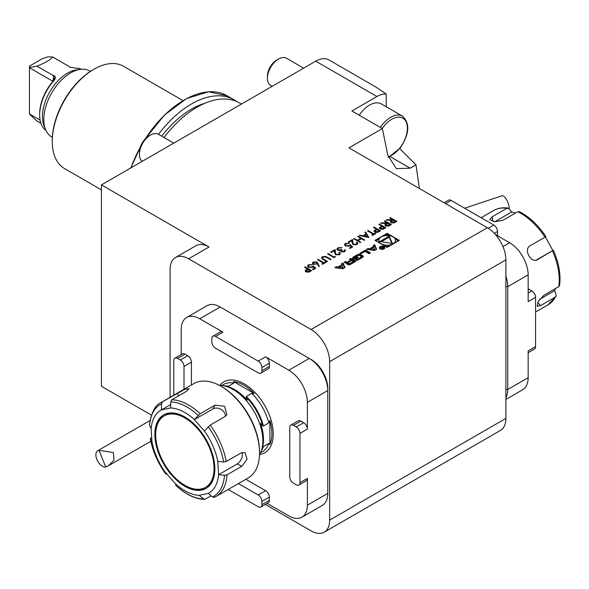 <?xml version="1.0" encoding="UTF-8"?>
<svg xmlns="http://www.w3.org/2000/svg" width="589" height="589" viewBox="0 0 589 589"><rect width="100%" height="100%" fill="white"/><g stroke="black" fill="none" stroke-linecap="round" stroke-linejoin="round"><path stroke-width="0.88" d="M384.286 221.162L384.867 220.823L391.361 224.571L388.497 226.124L385.545 225.926L384.808 224.961L386.082 223.577L380.7 223.224L381.422 222.811L387.282 222.892L384.286 221.162M373.463 227.406L374.044 227.074L380.538 230.822L377.689 232.353L374.795 232.125L374.052 231.168L374.442 230.424L376.459 229.136L373.463 227.406M357.641 236.542L358.222 236.204L364.716 239.951L364.135 240.29L361.469 238.751L358.141 240.673L360.807 242.212L360.225 242.55L353.731 238.803L354.313 238.464L357.479 240.29L360.807 238.368L357.641 236.542M353.577 244.288L356.301 244.236L356.949 243.382L356.308 242.499L356.89 242.167L357.817 243.441L356.941 244.634L353.047 244.656L352.031 242.55L351.92 240.614L348.902 242.359L348.232 241.976L352.649 239.428L352.818 242.432L353.577 244.501L356.301 244.236M350.146 244.619L352.73 246.872L350.065 248.411L349.402 248.028L351.611 246.754L350.249 245.569L349.616 246.077L345.441 246.033L344.432 244.685L345.419 243.404L349.233 243.316L346.052 243.809L345.36 244.774L346.052 245.709L349.049 245.635L350.146 244.619L352.583 246.96M341.635 251.525L343.961 251.363L344.904 249.662L345.448 250.642L344.639 251.739L341.053 251.864L340.479 250.649L337.674 250.296L336.827 249.095L337.828 247.792L341.907 247.645L338.484 248.183L337.688 249.176L338.204 249.927L341.576 249.567L342.238 249.95L341.635 251.525L341.296 251.032L341.635 251.525M344.543 250.7L344.322 250.001M336.098 254.382L338.822 254.33L339.463 253.476L338.83 252.593L339.411 252.261L340.339 253.535L339.455 254.728L335.568 254.75L334.552 252.644L334.442 250.708L331.416 252.453L330.753 252.063L335.163 249.515L335.332 252.526L336.098 254.595L338.822 254.33M334 256.922L335.001 256.34L335.281 256.951L334.081 257.643L327.587 253.896L328.169 253.557L334 257.135L335.001 256.34M325.68 256.384L331.084 259.374L330.503 259.705L325.724 256.981L322.978 257.128L322.669 258.571L327.506 261.435L326.924 261.774L323 259.513L321.461 257.886L322.279 256.767L325.68 256.384L330.9 259.477M322.382 258.07L322.669 258.785L327.322 261.545M318.097 259.374L323.928 262.738L325.342 261.921L326.004 262.304L322.595 264.277L321.925 263.887L323.339 263.069L317.515 259.705L318.097 259.374L323.928 262.738M317.162 262.002L319.348 266.338L318.546 266.397L317.64 263.894L313.179 264.314L312.339 263.195L313.215 261.995L317.162 262.002L319.267 266.346M265.315 504.449L311.088 530.88A26.24 15.152 -120 0 0 324.208 532.176A26.24 15.152 -120 0 0 329.641 520.168L329.641 361.631A26.24 15.152 -120 0 0 311.088 329.501L487.339 227.737L348.968 147.846L382.364 128.564L351.905 110.982L376.953 96.522L315.726 61.175L101.433 184.894L101.433 386.274L151.395 415.12M311.088 329.501L188.635 258.799A26.24 15.152 -120 0 0 175.515 257.503L195.923 245.716A26.24 15.152 60 0 1 209.043 247.019L101.433 184.894M387.142 233.34L374.957 240.371L387.142 247.409L399.32 240.371L387.142 233.34L387.142 234.415L384.845 235.74M334.883 267.678L342.864 268.798L344.955 267.59L343.012 262.988L341.502 263.857L341.9 264.792L338.02 267.031L336.4 266.802L334.883 267.678M347.952 264.579A1.369 0.788 0 0 0 349.645 264.689A9.718 5.61 0 0 0 351.324 263.916L355.889 261.28L350.934 258.416L349.505 259.241L350.867 260.029L347.517 261.965A0.869 0.501 0 0 1 346.288 261.965L345.537 261.531L344.101 262.355L344.859 262.797A1.369 0.788 0 0 0 346.56 262.9A9.718 5.61 0 0 0 347.62 262.451L347.746 262.525A9.718 5.61 0 0 0 346.965 263.136A1.369 0.788 0 0 0 346.752 263.563A1.369 0.788 0 0 0 347.157 264.122L347.952 264.579M355.727 260.088A1.369 0.788 0 0 0 357.427 260.198A9.718 5.61 0 0 0 359.099 259.425L361.837 257.842A9.718 5.61 0 0 0 363.177 256.878A1.369 0.788 0 0 0 363.391 256.458A1.369 0.788 0 0 0 362.986 255.898L360.254 254.315A1.369 0.788 0 0 0 358.554 254.205A9.718 5.61 0 0 0 356.875 254.985L354.144 256.561A9.718 5.61 0 0 0 352.804 257.533A1.369 0.788 0 0 0 352.59 257.953A1.369 0.788 0 0 0 352.988 258.512L354.607 259.44L358.267 257.327L357.56 256.914L354.924 257.975A0.869 0.501 0 0 1 354.924 257.26L358.09 255.435A0.869 0.501 0 0 1 359.327 255.435L361.05 256.429A0.869 0.501 0 0 1 361.05 257.143L357.884 258.976A0.869 0.501 0 0 1 356.868 259.064L355.727 260.088M361.086 253.704L365.047 251.422L369.001 253.704L370.437 252.88L365.474 250.016L360.085 253.13L361.086 253.704M380.148 248.897A2.754 1.59 0 0 0 383.152 249.243A2.754 1.59 0 0 0 384.853 247.77A2.754 1.59 0 0 0 382.099 246.18A2.754 1.59 0 0 0 379.345 247.77A2.754 1.59 0 0 0 380.148 248.897M369.701 248.742L368.073 248.514L366.564 249.39L374.538 250.509L376.636 249.302L374.692 244.7L373.183 245.569L373.573 246.504L369.701 248.742L369.701 249.817L368.073 249.589L368.073 248.514M304.528 267.207L305.109 266.869L311.603 270.616L308.754 272.155L305.868 271.919L305.124 270.969L305.514 270.218L307.524 268.937L304.528 267.207M313.186 265.956L315.763 268.216L313.105 269.755L312.435 269.372L314.644 268.091L313.289 266.905L312.649 267.421L308.481 267.377L307.473 266.029L308.459 264.748L312.273 264.66L309.092 265.153L308.4 266.11L309.085 267.053L312.089 266.972L313.186 265.956L315.616 268.304M365.548 231.978L368.883 237.551L359.393 235.534L360.026 235.166L363.067 235.814L366.012 234.113L364.915 232.346L365.548 231.978L368.861 237.544M368.051 230.535L373.875 233.899L375.289 233.082L375.959 233.465L372.542 235.438L371.88 235.048L373.293 234.231L367.462 230.866L368.051 230.535L373.875 233.899M378.786 224.335L379.368 223.997L385.861 227.744L383.012 229.276L380.126 229.047L379.382 228.09L379.772 227.347L381.782 226.066L378.786 224.335M389.778 217.989L390.36 217.65L396.853 221.398L393.997 222.951L391.037 222.752L390.301 221.788L391.582 220.411L386.2 220.058L386.914 219.638L392.775 219.719L389.778 217.989M509.242 209.043A9.181 3.748 -108.4 0 0 508.167 203.257A9.181 3.748 -108.4 0 0 501.747 195.85A9.181 3.748 -108.4 0 0 501.695 195.865M386.229 106.742L386.229 94.034A26.24 15.152 120 0 0 376.953 96.522M380.347 127.401A23.612 13.635 -60 0 1 402.486 116.136L381.333 103.922A23.612 13.635 120 0 0 359.194 115.194M315.726 61.175A26.24 15.152 -60 0 1 328.846 59.872L375.73 86.944L386.229 94.034M158.5 134.321A85.272 49.233 -60 0 1 234.054 99.799A85.272 49.233 -60 0 1 236.749 101.558M161.725 136.177A78.978 45.596 -60 0 1 204.758 103.325M164.066 137.531A85.272 49.233 -60 0 1 239.62 103.009L241.438 104.062M101.433 189.864L64.495 168.535A59.033 34.081 -60 0 1 52.274 141.515L52.274 140.44A57.722 33.33 -60 0 1 93.084 69.745L94.012 69.207A59.033 34.081 -60 0 1 123.535 66.285L182.965 100.594M52.274 141.515A59.033 34.081 -60 0 1 94.012 69.207M105.755 467.011L108.472 465.737L113.957 460.23L113.419 452.536L98.967 450.305L105.755 467.011A9.181 5.301 60 0 1 96.824 459.383A9.181 5.301 60 0 1 97.774 450.703A9.181 5.301 60 0 1 98.967 450.305M505.892 276.241A26.24 15.152 60 0 1 507.747 286.652L507.747 389.484A26.24 15.152 60 0 1 505.892 397.752M528.156 288.934A5.249 3.033 60 0 1 529.084 289.332L528.156 289.869M496.615 235.239L497.543 234.702A5.249 3.033 60 0 1 497.425 235.703M528.156 293.079L531.867 290.937A5.249 3.033 60 0 1 535.578 297.364L535.578 346.641A5.249 3.033 60 0 1 534.495 349.041L528.156 352.701M444.062 202.749L448.538 200.164A5.249 3.033 60 0 1 451.167 200.422L493.832 225.064A5.249 3.033 60 0 1 497.543 231.484L494.326 233.347M497.543 234.702L497.543 231.484M531.867 290.937L529.084 289.332M495.43 234.547L509.603 242.734A26.24 15.152 -120 0 1 528.156 274.872L528.156 301.649L535.578 297.364M535.578 346.641L528.156 350.926L528.156 377.704A26.24 15.152 -120 0 1 522.723 389.712L505.892 399.43M327.786 493.391L307.377 505.171A26.24 15.152 60 0 1 301.943 517.179L322.352 505.399A26.24 15.152 -120 0 0 327.786 493.391L327.786 390.551A26.24 15.152 -120 0 0 309.232 358.421L220.176 307.002A26.24 15.152 -120 0 0 207.056 305.706L186.647 317.486A26.24 15.152 60 0 1 199.767 318.789L222.959 332.174L215.537 336.459A5.249 3.033 -120 0 0 212.916 336.201A5.249 3.033 -120 0 0 211.826 338.601L211.826 341.819A5.249 3.033 -120 0 0 215.537 348.246L258.21 372.881A5.249 3.033 -120 0 0 260.831 373.139A5.249 3.033 -120 0 0 261.921 370.739L269.342 366.454A5.249 3.033 60 0 1 268.253 368.854L260.831 373.139M307.377 402.339L327.786 390.551L327.786 388.416A23.612 13.635 60 0 0 311.088 359.489L309.232 358.421L311.088 359.489L309.232 358.421L288.824 370.201A26.24 15.152 60 0 1 307.377 402.339L307.377 429.116L299.956 433.401A5.249 3.033 -120 0 0 296.245 426.973L303.666 422.688A5.249 3.033 60 0 1 307.377 429.116M184.924 354.136L177.503 358.421A5.249 3.033 -120 0 0 174.881 358.164L182.303 353.879A5.249 3.033 60 0 1 184.924 354.136L187.707 355.741A5.249 3.033 60 0 1 191.418 362.169L191.418 384.992M191.418 362.169L183.996 366.454A5.249 3.033 -120 0 0 180.286 360.026L187.707 355.741M290.841 425.111L298.262 420.826A5.249 3.033 60 0 1 300.883 421.083L293.462 425.368A5.249 3.033 -120 0 0 290.841 425.111A5.249 3.033 -120 0 0 289.751 427.511L289.751 476.781A5.249 3.033 -120 0 0 293.462 483.208L296.245 484.821A5.249 3.033 -120 0 0 298.866 485.078A5.249 3.033 -120 0 0 299.956 482.678L299.956 433.401M245.863 479.299L265.632 490.711A5.249 3.033 60 0 1 269.342 497.138L269.342 500.348A5.249 3.033 60 0 1 268.253 502.756L260.831 507.041A5.249 3.033 -120 0 0 261.921 504.633L269.342 500.348M269.342 497.138L261.921 501.423A5.249 3.033 -120 0 0 258.21 494.996L265.632 490.711M228.237 489.474L258.21 506.776A5.249 3.033 -120 0 0 260.831 507.041M174.881 358.164A5.249 3.033 -120 0 0 173.792 360.564L173.792 395.175M212.916 336.201L220.338 331.916A5.249 3.033 60 0 1 222.959 332.174M288.824 370.201L265.632 356.816A5.249 3.033 60 0 1 269.342 363.244L269.342 366.454M269.342 363.244L261.921 367.521A5.249 3.033 -120 0 0 258.21 361.101L215.537 336.459M307.377 505.171L307.377 478.393A5.249 3.033 60 0 1 306.287 480.793L298.866 485.078M261.921 367.521L261.921 370.739M177.503 358.421L180.286 360.026M183.996 366.454L183.996 389.277M238.442 483.584L258.21 494.996M261.921 501.423L261.921 504.633M293.462 425.368L296.245 426.973M300.883 421.083L303.666 422.688M181.213 354.504L181.213 329.501A26.24 15.152 60 0 1 186.647 317.486M267.17 503.381L288.824 515.883A26.24 15.152 60 0 0 301.943 517.179M382.364 128.564L387.827 155.29L396.331 168.631L410.18 168.189L415.981 164.839L419.42 188.524M399.747 148.597L415.981 164.839M487.339 227.737A26.24 15.152 60 0 1 505.892 259.874L505.892 418.404A26.24 15.152 60 0 1 500.459 430.419L324.208 532.176M175.515 257.503A26.24 15.152 -120 0 0 170.081 269.512L170.081 397.317M173.77 143.134L158.404 134.263A15.741 9.093 120 0 0 150.534 135.043A15.741 9.093 120 0 0 140.153 149.26A15.741 9.093 120 0 0 139.402 154.325A15.741 9.093 120 0 0 142.295 161.298M150.534 135.043L148.745 136.081A13.216 7.628 120 0 0 140.035 148.008A13.216 7.628 120 0 0 139.402 152.264L139.402 154.325M52.362 137.289L51.677 136.898A38.042 21.962 -60 0 1 45.567 129.543L44.087 125.921A35.421 20.453 -60 0 1 49.77 91.869A35.421 20.453 -60 0 1 76.423 69.914L80.295 69.384A38.042 21.962 -60 0 1 89.719 70.997L90.404 71.394M81.363 69.274A35.421 20.453 120 0 0 75.767 68.155L69.554 67.05L68.471 66.093L69.981 67.271M52.657 75.223C55.948 76.01 56.272 77.917 53.628 80.936A35.421 20.453 120 0 0 39.654 114.943L39.654 113.876A34.11 19.695 -60 0 1 53.113 81.12L54.35 78.646L53.849 76.585L52.657 75.223L36.945 66.152C45.169 62.846 50.44 59.798 52.767 57.023L68.471 66.093M39.654 114.943A35.421 20.453 120 0 0 46.001 130.522M52.936 81.326L29.45 67.742L29.45 114.082L36.945 121.04L40.935 123.344M52.767 57.023L47.871 56.824L42.437 58.635L29.45 66.13L29.45 67.742M45.567 129.543A38.042 21.962 -60 0 1 51.677 92.966A38.042 21.962 -60 0 1 80.295 69.384M40.096 120.097L29.45 113.949M36.945 66.152L29.45 67.455M53.628 80.936L53.113 81.12M303.637 68.155L286.423 58.215A15.741 9.093 120 0 0 278.553 58.996L276.764 60.026A13.216 7.628 120 0 0 267.421 76.209L267.421 78.271A15.741 9.093 120 0 0 270.682 85.479L272.155 86.333M278.553 58.996A15.741 9.093 120 0 0 267.421 78.271M208.992 446.624A41.259 23.825 -120 0 0 164.235 415.908A41.259 23.825 -120 0 0 164.235 463.558A41.259 23.825 -120 0 0 205.502 487.375A41.259 23.825 -120 0 0 208.992 446.624M182.34 415.657A41.259 23.825 -120 0 0 165.163 415.378L164.235 415.908M205.502 487.375L206.43 486.845A41.259 23.825 -120 0 0 214.764 471.833M164.125 414.634A42.43 24.502 -120 0 0 155.901 430.92M188.333 487.096A42.43 24.502 -120 0 0 206.548 488.119M209.677 446.484A42.43 24.502 -120 0 0 163.654 414.892A42.43 24.502 -120 0 0 163.654 463.896A42.43 24.502 -120 0 0 206.084 488.391A42.43 24.502 -120 0 0 209.677 446.484M225.425 416.298A7.871 6.067 28.9 0 0 221.147 409.436A7.871 6.067 28.9 0 0 212.931 408.906L194.377 419.618L204.405 430.993L210.199 425.125A54.446 31.431 60 0 1 226.198 461.526L223.658 461.997L217.768 461.386L218.585 474.682L224.475 475.286L227.015 474.822A54.446 31.431 60 0 1 215.839 496.63A54.446 31.431 60 0 1 214.646 497.263L248.271 477.907A54.446 31.431 -120 0 0 259.543 452.985A54.446 31.431 -120 0 0 252.88 424.132A54.446 31.431 -120 0 0 221.052 386.303A54.446 31.431 -120 0 0 193.825 383.608L161.393 402.331A54.446 31.431 60 0 1 162.593 401.698L161.511 403.826L161.482 409.87L170.692 407.956L170.714 401.912L171.797 399.784A54.446 31.431 60 0 1 200.172 413.743L194.385 419.611A47.886 27.646 -120 0 0 170.685 407.956L170.685 407.956M170.707 404.547L161.482 409.87A47.886 27.646 -120 0 0 151.152 428.608L149.459 425.111C151.395 412.271 155.378 404.68 161.393 402.331M151.675 437.06L150.364 438.82L151.969 441.897L151.152 428.608M151.977 441.905L151.969 441.897A47.886 27.646 -120 0 0 165.332 472.297L165.877 474.093C157.786 462.895 152.588 451.056 150.283 438.584L150.364 438.82A53.135 30.68 -120 0 0 165.84 474.027L167.04 473.836M176.023 485.55L175.36 483.672L165.332 472.297M175.36 483.672L175.36 483.672A47.886 27.646 -120 0 0 199.053 495.334L204.56 499.406L211.171 495.864M214.646 497.263L212.511 496.991L208.256 493.413L199.053 495.334M208.256 493.42A47.886 27.646 -120 0 0 218.585 474.682L237.139 463.97A7.871 4.867 116.2 0 0 242.005 452.521M217.768 461.386L217.768 461.386A47.886 27.646 -120 0 0 204.405 430.986M200.172 413.743L214.978 405.195L224.505 406.219L226.912 414.627L224.998 416.578L210.199 425.125M162.593 401.698L184.666 389.358L189.054 388.681L186.603 391.236L171.797 399.784M226.198 461.526L241.004 452.978L245.076 452.654L247.093 459.229L241.821 466.274L227.015 474.822M221.052 386.303L221.979 386.84A53.135 30.68 60 0 1 253.042 423.756A53.135 30.68 60 0 1 259.543 451.91L259.543 452.985M259.513 454.76A41.981 24.237 -120 0 0 260.898 452.006A41.981 24.237 -120 0 0 254.153 411.645A41.981 24.237 -120 0 0 222.568 385.626A41.981 24.237 -120 0 0 219.498 385.442M260.898 452.006L261.575 450.327A40.766 23.538 -120 0 0 260.625 423.462L263.393 426.016L268.783 422.902L269.902 420.59L269.902 444.496L268.783 443.473L263.393 446.587L261.855 449.628M225.108 385.986L228.51 386.17L233.907 383.056L233.575 381.576L254.279 393.533L251.717 393.342L246.32 396.456L247.152 400.13A40.766 23.538 -120 0 0 224.365 385.869L222.568 385.626M269.902 420.59A39.544 22.831 60 0 1 269.902 444.496M233.575 381.576A39.544 22.831 60 0 1 254.279 393.533M539.59 299.367L554.728 290.627L555.375 288.603M556.082 296.385L547.976 304.874A54.446 31.431 -120 0 0 555.464 296.996L556.171 295.229L554.728 290.627M515.368 213.13L511.745 211.981L508.778 208.506L506.967 208.256A54.446 31.431 -120 0 0 493.53 210.575C497.779 208.167 502.586 207.321 507.946 208.035M511.745 211.981L494.812 221.758M536.174 260.117L552.828 250.502L545.414 236.925M552.828 250.502L537.411 259.705M559.491 284.87L558.777 286.637A54.446 31.431 -120 0 0 552.534 250.98M555.464 296.996L540.658 305.544L537.168 306.332L538.331 301.31L543.971 295.185L558.777 286.637M519.196 211.606C529.246 216.708 538.155 225.035 545.922 236.587L544.994 237.176A54.446 31.431 -120 0 0 517.827 211.709L503.028 220.257L494.775 221.751L489.79 219.587L492.161 216.804L506.967 208.256M517.827 211.709L519.645 211.959M537.072 259.852L537.735 259.528C531.116 263.946 523.091 249.302 530.188 245.723L544.994 237.176M559.55 285.569C560.978 274.805 558.946 263.084 553.469 250.391L553.454 250.391M379.11 239.046L375.885 240.908M398.392 240.908L395.167 239.046M389.432 235.74L387.142 234.415M384.845 246.084A8.349 4.822 0 0 0 389.432 246.084M395.167 242.771A8.349 4.822 0 0 0 395.491 241.446L395.491 240.371A8.349 4.822 0 0 0 387.142 235.548A8.349 4.822 0 0 0 378.786 240.371A8.349 4.822 0 0 0 381.23 243.78A8.349 4.822 0 0 0 390.338 244.825A8.349 4.822 0 0 0 395.491 240.371M378.786 240.371L378.786 241.446A8.349 4.822 0 0 0 379.11 242.771M392.465 243.448L389.086 236.174L379.861 241.497L392.465 243.448M391.928 243.367L389.086 237.242L389.086 236.174M389.086 237.242L381.326 241.726M343.144 267.752L339.279 267.207L342.202 265.521L343.144 268.636M342.879 268.79L339.279 268.282L339.279 267.207M339.279 267.377L338.02 268.105L336.378 267.892L336.4 266.802M338.02 268.105L338.02 267.031M341.9 265.698L341.9 264.792M344.594 267.804L343.012 264.056L341.863 264.719M343.012 264.056L343.012 262.988M347.105 264.086A9.718 5.61 0 0 1 347.746 263.6L347.746 262.525M346.207 262.996L345.044 262.885M345.537 262.606L345.537 261.531M350.264 264.439L353.459 262.598L353.459 261.523L351.795 260.566L347.775 262.893M350.867 261.104L350.867 260.029M354.961 261.81L350.934 259.484L350.433 259.778M350.934 259.484L350.934 258.416M348.445 262.503A0.869 0.501 0 0 0 348.445 263.209L348.879 263.46A0.869 0.501 0 0 0 350.109 263.46L353.459 261.523M348.187 262.856L348.187 263.931A0.869 0.501 0 0 0 348.445 264.284L348.445 263.209M349.711 264.667A0.869 0.501 0 0 1 348.879 264.535L348.445 264.284M356.868 259.064L356.551 260.316M356.868 260.132A0.869 0.501 0 0 0 357.486 260.176M361.307 256.789L361.307 257.857A0.869 0.501 0 0 1 361.05 258.218L358.046 259.955M354.666 257.621L354.666 258.689A0.869 0.501 0 0 0 354.924 259.05L354.924 257.975M355.322 259.027L355.322 258.203M357.56 257.739L357.56 256.914M357.935 255.523A9.718 5.61 0 0 0 356.875 256.053L354.144 257.636A9.718 5.61 0 0 0 352.936 258.475M363.038 257.003A1.369 0.788 0 0 0 362.986 256.966L360.254 255.39A1.369 0.788 0 0 0 358.554 255.28A9.718 5.61 0 0 0 358.487 255.302M369.509 253.417L365.474 251.091L361.013 253.668M365.474 251.091L365.474 250.016M380.523 248.683A2.231 1.288 0 0 0 382.953 248.963A2.231 1.288 0 0 0 384.33 247.77A2.231 1.288 0 0 0 382.099 246.482A2.231 1.288 0 0 0 379.868 247.77A2.231 1.288 0 0 0 380.523 248.683M384.691 248.308A2.754 1.59 0 0 0 384.33 247.91M379.868 247.91A2.754 1.59 0 0 0 379.507 248.308M381.797 248.536L381.797 247.903L381.9 248.602L384.138 248.072L381.753 246.695L382.239 247.63L380.023 247.697L381.797 247.903L381.9 248.602M383.608 248.05L382.033 248.205L382.835 247.608L383.608 248.374M370.96 249.088L369.701 249.817M373.573 247.409L373.573 246.504M376.275 249.508L374.692 245.768L373.544 246.43M374.692 245.768L374.692 244.7M374.825 249.464L370.96 248.919L373.882 247.233L374.825 250.347M374.56 250.502L370.96 249.994L370.96 248.919M304.712 267.31L305.109 266.869M305.109 267.082L311.419 270.726M305.131 271.073L305.514 270.218M305.514 270.432L307.524 268.937M306.022 271.08L306.449 271.794L310.351 270.785L308.194 269.32L306.008 270.969L306.449 271.581L310.351 270.572M312.619 269.475L314.644 268.091M307.48 266.132L308.459 264.748M308.459 264.962L312.273 264.873M308.4 266.221L309.085 267.053M309.085 267.266L312.089 266.972M312.089 267.192L313.186 266.169M312.347 263.305L313.215 261.995M313.215 262.208L317.162 262.215M313.238 263.364L313.723 264.174L316.484 264.078L317.081 263.173M313.723 263.96L316.484 263.857L317.096 263.062L316.558 262.326L313.849 262.399L313.223 263.261L313.723 264.174M323.928 262.952L325.342 261.921M325.342 262.134L325.82 262.414M322.109 263.997L323.339 263.069M317.699 259.815L318.097 259.587M322.374 258.181L322.669 258.785M321.469 257.997L322.279 256.767M322.279 256.981L325.68 256.598M335.001 256.561L335.2 256.995M327.771 253.999L328.169 253.557M328.169 253.771L334 257.135M338.822 254.544L339.455 253.587M338.992 252.718L339.411 252.261M339.411 252.475L340.332 253.638M330.937 252.173L335.163 249.515M335.163 249.736L335.332 252.526M335.332 252.74L336.098 254.595M341.635 251.739L343.961 251.363M343.961 251.577L344.322 250.215M344.418 250.156L344.904 249.662M344.904 249.876L345.441 250.752M336.834 249.206L337.828 247.792M337.828 248.006L341.907 247.859M337.696 249.287L338.204 249.927M338.204 250.141L341.576 249.567M341.576 249.78L342.062 250.06M349.586 248.138L351.611 246.754M344.44 244.796L345.419 243.404M345.419 243.618L349.233 243.529M345.368 244.877L346.052 245.709M346.052 245.922L349.049 245.635M349.049 245.849L350.146 244.833M356.301 244.45L356.934 243.493M356.478 242.624L356.89 242.167M356.89 242.381L357.817 243.544M348.423 242.079L352.649 239.428M352.649 239.642L352.818 242.432M352.818 242.646L353.577 244.501M357.825 236.645L358.222 236.204M358.222 236.417L364.532 240.062M360.623 242.322L358.141 240.673M353.915 238.906L354.313 238.464M354.313 238.678L357.479 240.29M357.479 240.503L360.807 238.368M359.658 235.593L360.026 235.166M360.026 235.379L363.067 235.814M363.067 236.027L366.012 234.113M365.011 232.5L365.548 232.191M364.039 236.02L367.661 237.006L366.358 234.68L364.039 236.02L367.661 236.793M373.875 234.113L375.289 233.082M375.289 233.296L375.775 233.575M372.064 235.158L373.293 234.231M367.654 230.976L368.051 230.748M373.647 227.516L374.044 227.074M374.044 227.288L380.354 230.932M374.059 231.278L374.442 230.424M374.442 230.638L376.459 229.136M374.95 231.286L375.377 232L379.287 230.991L377.122 229.526L374.943 231.175L375.377 231.786L378.101 231.462L379.287 230.77M378.97 224.438L379.368 223.997M379.368 224.21L385.677 227.855M379.39 228.201L379.772 227.347M379.772 227.56L381.782 226.066M380.28 228.208L380.708 228.922L384.617 227.914L382.452 226.448L380.273 228.098L380.708 228.709L384.617 227.7M384.47 221.265L384.867 220.823M384.867 221.037L391.17 224.681M384.816 225.072L386.082 223.577M381.039 223.246L381.422 222.811M381.422 223.025L386.804 223.165M386.804 223.378L387.282 222.892M385.707 225.101L386.126 225.801L390.109 224.74L387.945 223.275L385.692 224.991L386.126 225.587L390.109 224.527M389.962 218.092L390.36 217.65M390.36 217.864L396.669 221.508M390.308 221.898L391.582 220.411M386.531 220.08L386.914 219.638M386.914 219.852L392.303 219.992M392.303 220.205L392.775 219.719M391.199 221.928L391.619 222.635L395.602 221.567L393.437 220.102L391.192 221.817L391.619 222.421L395.602 221.354M209.043 247.019L188.635 258.799M130.927 167.865A84.75 48.931 -60 0 1 140.219 147.39M145.373 138.754A84.75 48.931 -60 0 1 184.18 100.056M131.075 167.784A85.272 49.233 -60 0 1 140.042 147.964M145.792 138.341A85.272 49.233 -60 0 1 227.008 95.727L208.388 91.788L186.536 98.577L164.412 115.12L145.019 139.122M528.156 274.872L507.747 286.652L505.892 286.652M505.892 389.484L507.747 389.484L528.156 377.704M488.244 228.289L493.832 225.064M451.167 200.422L445.601 203.639M502.947 246.577L509.603 242.734M258.21 361.101L265.632 356.816M299.956 482.678L307.377 478.393M259.653 454.531A40.928 23.634 -120 0 0 264.763 405.519A40.928 23.634 -120 0 0 219.763 385.442M220.176 307.002L199.767 318.789M410.18 168.189L390.161 156.637M329.641 520.168L505.892 418.404M505.892 259.874L329.641 361.631M53.849 76.585L52.642 81.672M388.188 156.814A22.043 12.722 120 0 0 400.027 147.751A22.043 12.722 120 0 0 404.584 119.567A22.043 12.722 120 0 0 382.254 128.505M198.154 415.414A53.135 30.68 -120 0 0 170.714 401.912M161.511 403.826A53.135 30.68 -120 0 0 149.547 425.523M175.868 485.402A53.135 30.68 -120 0 0 203.308 498.905M212.511 496.991A53.135 30.68 -120 0 0 224.475 475.286M223.658 461.997A53.135 30.68 -120 0 0 208.182 426.789M212.931 408.906L214.978 405.195M178.585 395.86L177.399 393.15M237.139 463.97L241.821 466.274M261.59 450.305A38.83 22.419 -120 0 0 263.393 446.587M262.473 448.148A39.117 22.581 -120 0 0 262.51 448.045A39.117 22.581 -120 0 0 262.65 447.699M262.65 425.759A39.117 22.581 -120 0 0 246.18 397.229M263.393 426.016A38.83 22.419 -120 0 0 246.32 396.456M227.177 386.259A39.117 22.581 -120 0 0 226.809 386.2A39.117 22.581 -120 0 0 226.699 386.185M228.51 386.17A38.83 22.419 -120 0 0 224.394 385.876M260.559 452.786L262.23 451.822A38.83 22.419 -120 0 0 268.783 443.473M268.783 422.902A38.83 22.419 -120 0 0 251.717 393.342M233.907 383.056A38.83 22.419 -120 0 0 223.393 384.558L221.722 385.53M537.624 302.694L540.658 305.544M492.986 221.508L492.161 216.804M346.965 263.982L346.965 263.136M346.288 262.981L346.288 261.965M347.517 262.503L347.517 261.965M348.879 264.535L348.879 263.46M350.109 264.505L350.109 263.46M357.884 260.021L357.884 258.976M361.05 258.218L361.05 257.143M352.804 258.372L352.804 257.533M354.144 257.636L354.144 256.561M356.875 256.053L356.875 254.985M358.554 255.28L358.554 254.205M360.254 255.39L360.254 254.315M362.986 256.966L362.986 255.898M501.747 195.85L464.655 208.212M130.787 167.946L140.381 146.897M234.054 99.799L227.008 95.727M108.472 465.737L150.813 441.286M97.774 450.703L149.996 420.553M388.35 157.41L400.159 148.067C409.443 134.145 410.216 123.499 402.486 116.136M175.92 485.491C185.491 494.377 195.04 499.016 204.56 499.406M493.53 210.575L481.139 217.731M547.976 304.874L535.578 312.03M347.775 263.555L347.775 262.488M384.33 248.705L384.33 247.77M379.868 248.705L379.868 247.77M382.033 248.668L382.033 248.205"/></g></svg>
